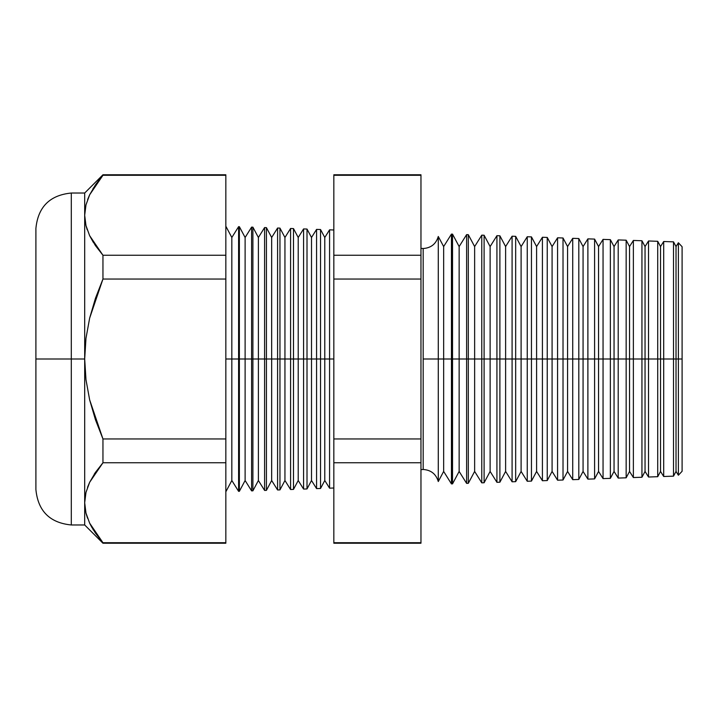 <?xml version="1.0" encoding="UTF-8"?>
<svg xmlns="http://www.w3.org/2000/svg" width="718" height="718" viewBox="0 0 718 718"><rect width="100%" height="100%" fill="white"/><g stroke="black" fill="none" stroke-linecap="round" stroke-linejoin="round"><path stroke-width="1.08" d="M682.1 471.259L682.1 246.741L682.1 471.259L678.393 475.235L678.393 359L682.1 359L678.393 359L678.393 242.765L678.393 359L676.024 359L678.393 359L678.393 475.235L676.024 471.43L676.024 359L673.511 359L676.024 359L676.024 246.57L676.024 471.43L673.511 476.151L673.511 359L673.511 476.151L663.692 476.492L663.692 359L673.511 359L673.511 241.849L673.511 359L663.692 359L663.692 241.508L663.692 359L660.533 359L663.692 359L663.692 476.492L660.533 471.43L660.533 359L657.724 359L660.533 359L660.533 246.57L660.533 471.43L657.724 476.698L657.724 359L657.724 476.698L648.534 477.021L648.534 359L657.724 359L657.724 241.302L657.724 359L648.534 359L648.534 240.979L648.534 359L645.042 359L648.534 359L648.534 477.021L645.042 471.43L645.042 359L641.946 359L645.042 359L645.042 246.57L645.042 471.43L641.946 477.246L641.946 359L641.946 477.246L633.375 477.551L633.375 359L641.946 359L641.946 240.754L641.946 359L633.375 359L633.375 240.449L633.375 359L629.542 359L633.375 359L633.375 477.551L629.542 471.43L629.542 359L626.159 359L629.542 359L629.542 246.57L629.542 471.43L626.159 477.802L626.159 359L626.159 477.802L618.207 478.08L618.207 359L626.159 359L626.159 240.198L626.159 359L618.207 359L618.207 239.92L618.207 359L614.052 359L618.207 359L618.207 478.08L614.052 471.43L614.052 359L610.372 359L614.052 359L614.052 246.57L614.052 471.43L610.372 478.35L610.372 359L610.372 478.35L603.048 478.61L603.048 359L610.372 359L610.372 239.65L610.372 359L603.048 359L603.048 239.39L603.048 359L598.561 359L603.048 359L603.048 478.61L598.561 471.43L598.561 359L594.594 359L598.561 359L598.561 246.57L598.561 471.43L594.594 478.906L594.594 359L594.594 478.906L587.889 479.139L587.889 359L594.594 359L594.594 239.094L594.594 359L587.889 359L587.889 238.861L587.889 359L583.07 359L587.889 359L587.889 479.139L583.07 471.43L583.07 359L578.807 359L583.07 359L583.07 246.57L583.07 471.43L578.807 479.453L578.807 359L578.807 479.453L572.731 479.669L572.731 359L578.807 359L578.807 238.547L578.807 359L572.731 359L572.731 238.331L572.731 359L567.579 359L572.731 359L572.731 479.669L567.579 471.43L567.579 359L563.02 359L567.579 359L567.579 246.57L567.579 471.43L563.02 480.01L563.02 359L563.02 480.01L557.572 480.198L557.572 359L563.02 359L563.02 237.99L563.02 359L557.572 359L557.572 237.802L557.572 359L552.088 359L557.572 359L557.572 480.198L552.088 471.43L552.088 359L547.242 359L552.088 359L552.088 246.57L552.088 471.43L547.242 480.557L547.242 359L547.242 480.557L542.413 480.728L542.413 359L547.242 359L547.242 237.443L547.242 359L542.413 359L542.413 237.272L542.413 359L536.597 359L542.413 359L542.413 480.728L536.597 471.43L536.597 359L531.455 359L536.597 359L536.597 246.57L536.597 471.43L531.455 481.105L531.455 359L531.455 481.105L527.245 481.257L527.245 359L531.455 359L531.455 236.895L531.455 359L527.245 359L527.245 236.743L527.245 359L521.106 359L527.245 359L527.245 481.257L521.106 471.43L521.106 359L515.668 359L521.106 359L521.106 246.57L521.106 471.43L515.668 481.661L515.668 359L515.668 481.661L512.087 481.787L512.087 359L515.668 359L515.668 236.339L515.668 359L512.087 359L512.087 236.213L512.087 359L505.616 359L512.087 359L512.087 481.787L505.616 471.43L505.616 359L499.89 359L505.616 359L505.616 246.57L505.616 471.43L499.89 482.209L499.89 359L499.89 482.209L496.928 482.316L496.928 359L499.89 359L499.89 235.791L499.89 359L496.928 359L496.928 235.684L496.928 359L490.125 359L496.928 359L496.928 482.316L490.125 471.43L490.125 359L484.103 359L490.125 359L490.125 246.57L490.125 471.43L484.103 482.765L484.103 359L484.103 482.765L481.769 482.846L481.769 359L484.103 359L484.103 235.235L484.103 359L481.769 359L481.769 235.154L481.769 359L474.634 359L481.769 359L481.769 482.846L474.634 471.43L474.634 359L468.315 359L474.634 359L474.634 246.57L474.634 471.43L468.315 483.313L468.315 359L468.315 483.313L466.61 483.376L466.61 359L468.315 359L468.315 234.687L468.315 359L466.61 359L466.61 234.624L466.61 359L459.143 359L466.61 359L466.61 483.376L459.143 471.43L459.143 359L452.528 359L459.143 359L459.143 246.57L459.143 471.43L452.528 483.86L452.528 359L452.528 483.86L451.451 483.905L451.451 359L452.528 359L452.528 234.14L452.528 359L451.451 359L451.451 234.095L451.451 359L443.652 359L451.451 359L451.451 483.905L443.652 471.43L443.652 359L443.652 471.43L438.285 481.527L438.285 359L443.652 359L443.652 246.57L443.652 359L438.285 359L438.285 236.473L438.285 359L423.18 359L423.18 248.527L423.18 359L438.285 359L438.285 481.527C436.032 474.024 430.997 470.003 423.18 469.473L423.18 359L423.18 469.473L420.963 469.635M329.571 359L329.571 229.841L329.571 359L333.834 359L329.571 359L329.571 488.159L329.571 359L324.778 359L329.571 359M225.838 226.215L231.833 237.496L238.609 226.664L239.363 226.691L245.116 237.496L251.596 227.121L252.898 227.166L258.39 237.496L264.592 227.57L266.423 227.633L271.664 237.496L277.588 228.028L279.957 228.109L284.947 237.496L290.584 228.477L293.483 228.584L298.221 237.496L303.579 228.934L307.008 229.051L311.504 237.496L316.575 229.392L316.575 359L311.504 359L311.504 480.504L311.504 359L307.008 359L307.008 488.949L307.008 359L303.579 359L303.579 228.934L303.579 359L298.221 359L298.221 480.504L298.221 359L293.483 359L293.483 489.416L293.483 359L290.584 359L290.584 228.477L290.584 359L284.947 359L284.947 480.504L284.947 359L279.957 359L279.957 489.891L279.957 359L277.588 359L277.588 228.028L277.588 359L271.664 359L271.664 480.504L271.664 359L266.423 359L266.423 490.367L266.423 359L264.592 359L264.592 227.57L264.592 359L258.39 359L258.39 480.504L258.39 359L252.898 359L252.898 490.834L252.898 359L251.596 359L251.596 227.121L251.596 359L245.116 359L245.116 480.504L245.116 359L239.363 359L239.363 491.309L238.609 226.664L238.609 359L231.833 359L231.833 480.504L231.833 359L225.838 359L231.833 359L231.833 237.496L231.833 359L239.363 359L239.363 226.691L239.363 359L245.116 359L245.116 237.496L245.116 359L252.898 359L252.898 227.166L252.898 359L258.39 359L258.39 237.496L258.39 359L266.423 359L266.423 227.633L266.423 359L271.664 359L271.664 237.496L271.664 359L279.957 359L279.957 228.109L279.957 359L284.947 359L284.947 237.496L284.947 359L293.483 359L293.483 228.584L293.483 359L298.221 359L298.221 237.496L298.221 359L307.008 359L307.008 229.051L307.008 359L311.504 359L311.504 237.496L311.504 359L316.575 359L316.575 229.392L320.542 229.527L320.542 359L320.542 229.527L324.778 237.496L324.778 359L324.778 237.496L329.571 229.841L333.834 229.993M320.542 359L324.778 359L316.575 359L320.542 359L320.542 488.473L320.542 359M71.306 524.975L84.688 524.975L84.688 502.744L84.688 524.975L102.952 543.23L102.952 542.718L102.952 543.23L225.838 543.23L225.838 542.718L102.952 542.718L95.395 533.025L89.615 523.108L102.952 542.718L225.838 542.718L225.838 462.76L102.952 462.76L225.838 462.76L225.838 438.958L102.952 438.958L102.952 462.76L89.678 482.254L85.98 492.36L84.688 502.744L84.688 359L85.972 379.634L89.642 399.836L102.952 438.958L225.838 438.958L225.838 279.042L102.952 279.042L225.838 279.042L225.838 255.24L102.952 255.24L102.952 279.042L89.651 318.128L85.972 338.331L84.688 359L71.306 359L71.306 193.025L71.306 359L84.688 359L84.688 193.025L84.688 215.256L85.963 225.533L89.615 235.621L102.952 255.24L225.838 255.24L225.838 174.77L102.952 174.77L102.952 175.282L225.838 175.282L102.952 175.282L89.678 194.766L95.44 184.912L102.952 174.77L84.688 193.025L71.306 193.025L71.306 524.975C49.811 522.866 38.009 511.063 35.9 489.568L35.9 228.432L35.9 359L71.306 359L71.306 524.975L71.306 359L35.9 359L35.9 228.432C38.009 206.937 49.811 195.134 71.306 193.025M420.963 248.365L423.18 248.527C430.997 247.997 436.032 243.976 438.285 236.473L443.652 246.57L451.451 234.095L452.528 234.14L459.143 246.57L466.61 234.624L468.315 234.687L474.634 246.57L481.769 235.154L484.103 235.235L490.125 246.57L496.928 235.684L499.89 235.791L505.616 246.57L512.087 236.213L515.668 236.339L521.106 246.57L527.245 236.743L531.455 236.895L536.597 246.57L542.413 237.272L547.242 237.443L552.088 246.57L557.572 237.802L563.02 237.99L567.579 246.57L572.731 238.331L578.807 238.547L583.07 246.57L587.889 238.861L594.594 239.094L598.561 246.57L603.048 239.39L610.372 239.65L614.052 246.57L618.207 239.92L626.159 240.198L629.542 246.57L633.375 240.449L641.946 240.754L645.042 246.57L648.534 240.979L657.724 241.302L660.533 246.57L663.692 241.508L673.511 241.849L676.024 246.57L678.393 242.765L682.1 246.741M316.575 359L316.575 488.608L316.575 359M303.579 359L303.579 489.066L303.579 359M290.584 359L290.584 489.523L290.584 359M277.588 359L277.588 489.972L277.588 359M264.592 359L264.592 490.43L264.592 359M251.596 359L251.596 490.879L251.596 359M238.609 359L238.609 491.336L238.609 359M85.98 204.881L84.688 215.256L85.98 204.881L89.678 194.766M85.972 492.404L84.688 502.744L85.963 513.02L84.688 502.744L85.963 492.467L89.633 482.325M102.952 542.718L89.651 523.171M95.422 245.583L102.952 255.24L89.633 235.675M84.688 215.256L84.688 502.744L85.98 492.36L89.678 482.254L95.44 472.399L102.952 462.76L102.952 438.958L95.431 419.68L89.642 399.836L85.972 379.634L84.688 359L85.972 338.331L89.651 318.128L95.44 298.32L102.952 279.042L102.952 255.24L95.395 245.547L89.615 235.621L85.963 225.533L84.688 215.256L85.972 225.596M420.963 175.282L420.963 174.77L333.834 174.77L333.834 175.282L420.963 175.282L333.834 175.282L333.834 255.24L420.963 255.24L333.834 255.24L333.834 279.042L420.963 279.042L333.834 279.042L333.834 438.958L420.963 438.958L333.834 438.958L333.834 462.76L420.963 462.76L420.963 175.282L420.963 542.718L333.834 542.718L333.834 543.23L420.963 543.23L420.963 462.76L333.834 462.76L333.834 542.718L420.963 542.718M225.838 175.282L225.838 542.718M333.834 542.718L333.834 175.282M35.9 359L35.9 489.568L35.9 359M89.49 195.152L87.623 199.595M93.493 187.874L92.99 188.69M89.651 235.692L93.322 242.37M85.98 225.64L87.219 229.814M89.651 482.308L87.515 487.351M95.422 472.417L94.246 474.176M89.615 523.108L85.963 513.02M90.082 524.059L92.218 528.017M92.802 529.004L93.573 530.252M86.079 513.505L87.551 518.208M333.834 488.007L329.571 488.159L324.778 480.504L324.778 359L324.778 480.504L320.542 488.473L316.575 488.608L311.504 480.504L307.008 488.949L303.579 489.066L298.221 480.504L293.483 489.416L290.584 489.523L284.947 480.504L279.957 489.891L277.588 489.972L271.664 480.504L266.423 490.367L264.592 490.43L258.39 480.504L252.898 490.834L251.596 490.879L245.116 480.504L239.363 491.309L238.609 491.336L231.833 480.504L225.838 491.785"/></g></svg>
